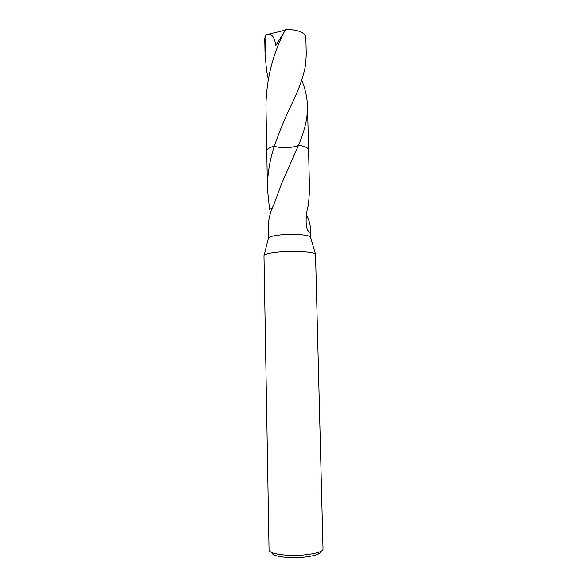 <?xml version="1.0" encoding="UTF-8"?>
<svg xmlns="http://www.w3.org/2000/svg" width="587" height="587" viewBox="0 0 587 587"><rect width="100%" height="100%" fill="white"/><g stroke="black" fill="none" stroke-linecap="round" stroke-linejoin="round"><path stroke-width="0.88" d="M264.003 255.756L264.201 255.272C265.867 253.731 271.634 252.579 281.511 251.808C296.442 250.686 314.03 251.977 315.512 254.193L322.997 548.94C323.819 552.705 304.44 556.285 287.498 555.258C275.839 554.466 269.69 552.734 269.066 550.07L264.003 255.756M268.376 238.483L268.53 237.852C269.939 236.422 274.657 235.358 282.699 234.668C294.828 233.663 309.151 234.895 310.457 236.972L310.64 237.596M271.818 552.58C272.082 555.111 277.622 556.755 288.437 557.511C303.971 558.472 321.632 555.06 320.348 551.567M266.792 150.881C266.777 149.061 269.286 147.498 274.32 146.178C280.08 148.46 294.043 147.909 298.534 145.224L281.672 183.526L274.129 203.975C270.262 211.636 268.281 219.765 268.171 228.343L268.354 238.329M270.607 212.736L269.543 208.891L267.474 189.161C267.342 174.787 269.624 160.464 274.32 146.185L274.32 146.178C279.603 130.996 285.531 116.732 292.084 103.385C299.062 89.195 303.582 76.237 305.644 64.504L306.26 54.415L305.842 37.135L304.932 34.816C301.667 31.353 295.298 29.526 285.818 29.35L284.321 31.749C272.72 54.496 266.601 78.856 265.962 104.846L266.784 150.793C266.872 149.01 269.382 147.476 274.32 146.185M306.363 215.143C308.909 219.707 310.266 224.241 310.45 228.732C310.633 231.131 310.134 232.32 308.953 232.313C305.313 229.025 305.203 215.356 308.454 204.79L309.532 190.636L308.557 150.045M301.733 80.17C305.291 88.872 307.221 97.574 307.507 106.276L306.898 116.923C305.563 125.831 302.775 135.267 298.534 145.224L298.534 145.224C304.954 146.273 308.292 147.836 308.557 149.92L307.647 148.284C306.062 146.933 303.024 145.914 298.534 145.224C305.064 146.288 308.402 147.887 308.557 150.008M272.126 208.598L269.543 208.891M269.646 208.943L272.104 208.656M268.215 78.974L266.535 70.183L265.038 53.006L266.014 34.904L268.839 34.097C272.588 34.655 274.907 38.493 275.787 45.603L284.233 31.947M265.038 53.006L264.766 37.972L266.014 34.904M266.792 150.918L266.784 150.793C266.865 149.01 269.382 147.469 274.312 146.178M268.839 34.097L283.873 30.495M283.58 30.473L285.165 30.399M268.53 237.852L264.201 255.272M266.784 150.793L267.474 189.161M307.272 229.253L308.953 232.313M310.45 228.732L310.655 237.442M294.909 153.684L289.009 166.737M310.457 236.972L315.512 254.193M307.507 106.276L308.557 149.912"/></g></svg>
